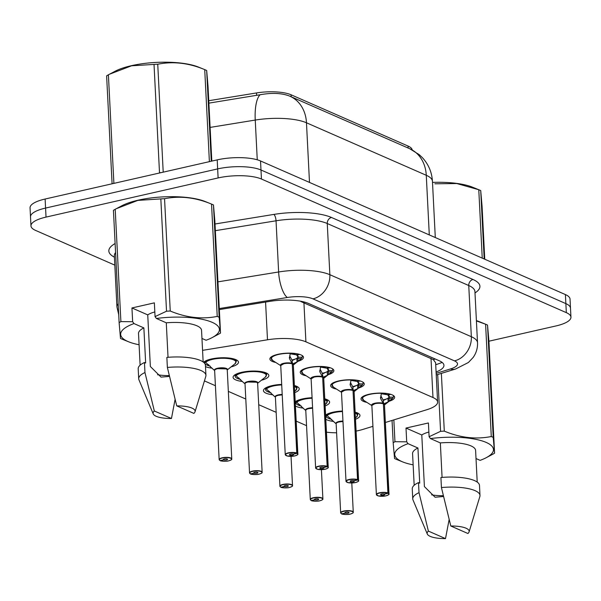 <?xml version="1.0" encoding="UTF-8"?>
<svg xmlns="http://www.w3.org/2000/svg" width="601" height="601" viewBox="0 0 601 601"><rect width="100%" height="100%" fill="white"/><g stroke="black" fill="none" stroke-linecap="round" stroke-linejoin="round"><path stroke-width="0.9" d="M366.91 402.407A16.828 4.973 -2.9 0 1 361.006 398.966A16.828 4.973 -2.9 0 1 369.044 394.271A16.828 4.973 -2.9 0 1 385.925 393.377A16.828 4.973 -2.9 0 1 394.624 397.261A16.828 4.973 -2.9 0 1 389.065 401.295M336.537 389.095A16.828 4.973 -2.9 0 1 330.633 385.654A16.828 4.973 -2.9 0 1 338.663 380.959A16.828 4.973 -2.9 0 1 355.544 380.065A16.828 4.973 -2.9 0 1 364.251 383.949A16.828 4.973 -2.9 0 1 358.684 387.983M306.157 375.783A16.828 4.973 -2.9 0 1 300.252 372.342A16.828 4.973 -2.9 0 1 308.29 367.647A16.828 4.973 -2.9 0 1 325.171 366.745A16.828 4.973 -2.9 0 1 333.871 370.637A16.828 4.973 -2.9 0 1 328.304 374.671M275.776 362.471A16.828 4.973 -2.9 0 1 269.872 359.03A16.828 4.973 -2.9 0 1 277.91 354.327A16.828 4.973 -2.9 0 1 294.79 353.433A16.828 4.973 -2.9 0 1 303.49 357.325A16.828 4.973 -2.9 0 1 297.931 361.359M325.592 415.081A17.902 5.296 -2.9 0 1 332.766 412.263A17.902 5.296 -2.9 0 1 342.45 411.039M357.805 414.637A15.776 4.665 177.1 0 0 357.805 414.555L355.491 412.294A15.776 4.665 177.1 0 0 355.146 412.151A17.902 5.296 -2.9 0 1 359.976 415.449A17.902 5.296 -2.9 0 1 355.499 419.243M295.211 401.768A17.902 5.296 -2.9 0 1 302.386 398.951A17.902 5.296 -2.9 0 1 312.069 397.727M324.765 398.816A17.902 5.296 -2.9 0 1 329.603 402.137A17.902 5.296 -2.9 0 1 325.126 405.93M272.801 394.782A17.902 5.296 -2.9 0 1 263.463 390.635A17.902 5.296 -2.9 0 1 272.013 385.639A17.902 5.296 -2.9 0 1 281.696 384.415M297.052 388.013A15.776 4.665 177.1 0 0 297.052 387.93L294.738 385.669A15.776 4.665 177.1 0 0 294.385 385.519A17.902 5.296 -2.9 0 1 299.223 388.824A17.902 5.296 -2.9 0 1 294.745 392.618M242.428 381.47A17.902 5.296 -2.9 0 1 233.083 377.323A17.902 5.296 -2.9 0 1 241.632 372.327A17.902 5.296 -2.9 0 1 259.594 371.373A17.902 5.296 -2.9 0 1 268.85 375.512A17.902 5.296 -2.9 0 1 261.435 380.23M203.551 362.283A17.902 5.296 -2.9 0 1 211.251 359.015A17.902 5.296 -2.9 0 1 229.214 358.061A17.902 5.296 -2.9 0 1 238.469 362.2A17.902 5.296 -2.9 0 1 231.054 366.918M412.196 149.919A28.405 8.399 177.1 0 0 408.049 146.051L291.079 94.785A28.405 8.399 177.1 0 0 256.507 92.945L208.757 100.713M385.369 422.495L426.965 409.679A31.56 9.331 177.1 0 0 437.611 402.046L435.62 362.764L433.344 359.616L300.838 301.544A31.56 25.948 113.7 0 0 301.432 301.371M437.611 402.046A31.56 9.331 177.1 0 0 432.983 397.524L305.909 341.834A31.56 9.331 177.1 0 0 267.49 339.79L202.567 350.353M356.1 431.082A31.56 9.331 177.1 0 0 362.996 429.384L372.928 426.327M326.456 432.179A31.56 9.331 177.1 0 0 336.613 432.803M204.438 380.906L215.413 385.722M228.342 391.386L245.794 399.034M258.715 404.698L276.167 412.346M296.195 421.121L306.548 425.658M303.182 408.094A17.902 5.296 -2.9 0 1 295.422 405.975M333.563 421.406A17.902 5.296 -2.9 0 1 325.802 419.295M212.048 368.158A17.902 5.296 -2.9 0 1 205.497 366.64M114.821 265.146L35.594 230.423A31.56 9.331 -2.9 0 1 30.967 225.901A31.56 9.331 -2.9 0 1 46.029 217.096L218.11 177.941A31.56 9.331 -2.9 0 1 261.45 179.03L566.322 312.64L565.864 303.61A31.56 9.331 -2.9 0 1 570.492 308.133A31.56 9.331 -2.9 0 0 565.864 303.61L260.992 169.993L565.864 303.61L565.406 294.573A31.56 9.331 -2.9 0 1 570.033 299.095L570.95 317.163A31.56 9.331 -2.9 0 1 555.88 325.967L488.913 341.21M218.11 177.941L217.652 168.904A31.56 9.331 -2.9 0 1 260.992 169.993A31.56 9.331 -2.9 0 0 217.652 168.904L45.578 208.066L217.652 168.904L217.201 159.874A31.56 9.331 -2.9 0 1 260.534 160.963L565.406 294.573M30.967 225.901L30.508 216.871A31.56 9.331 -2.9 0 1 45.578 208.066A31.56 9.331 -2.9 0 0 30.508 216.871L30.05 207.841A31.56 9.331 -2.9 0 1 45.12 199.029L217.201 159.874M289.592 96.077L289.877 96.205A36.819 30.275 -66.3 0 0 289.592 96.077C281.809 93.05 271.968 92.607 260.068 94.748L208.885 103.139M566.322 312.64A31.56 9.331 -2.9 0 1 570.95 317.163M436.093 371.996A31.56 9.331 177.1 0 0 443.944 365.318A31.56 9.331 177.1 0 0 439.316 360.795L308.351 303.4A31.56 9.331 177.1 0 0 269.932 301.356L219.342 309.59M220.229 460.546L220.417 460.689A6.1 1.803 177.1 0 0 228.65 460.839A6.1 1.803 177.1 0 0 230.664 458.262A6.1 1.803 177.1 0 0 222.287 458.052A6.1 1.803 177.1 0 0 220.139 460.569L223.632 459.833L223.602 459.247M223.632 459.833A2.103 0.624 -2.9 0 1 223.369 459.555A2.103 0.624 -2.9 0 1 224.368 458.969A2.103 0.624 -2.9 0 1 226.479 458.856A2.103 0.624 -2.9 0 1 227.569 459.337A2.103 0.624 -2.9 0 1 226.562 459.93A2.103 0.624 -2.9 0 1 223.722 459.878L220.417 460.689M223.722 459.878L223.692 459.194M217.652 368.683L226.322 368.901L227.246 369.81A6.311 1.863 177.1 0 0 226.322 368.901A6.311 1.863 177.1 0 0 217.652 368.683A6.311 1.863 177.1 0 0 214.64 370.449L219.155 459.562A6.311 1.863 -2.9 0 1 222.167 457.804A6.311 1.863 -2.9 0 1 228.5 457.466A6.311 1.863 -2.9 0 1 231.761 458.924A6.311 1.863 -2.9 0 1 231.377 459.615M205.196 361.982L214.136 370.171M236.298 361.389A15.776 4.665 177.1 0 0 236.298 361.299L233.984 359.037A15.776 4.665 177.1 0 0 233.458 358.827M208.87 364.965L207.465 365.31L207.443 364.852M207.345 360.149A15.776 4.665 177.1 0 0 204.776 362.899A15.776 4.665 177.1 0 0 206.744 364.995L208.457 364.642M205.677 362.448A15.378 4.545 -2.9 0 1 225.285 358.324A15.378 4.545 -2.9 0 1 234.871 363.89L236.291 361.299A15.776 4.665 177.1 0 0 233.984 359.037M207.465 365.31A15.776 4.665 177.1 0 0 210.222 366.107M299.711 354.425L296.744 355.048A11.562 3.426 -2.9 0 1 298.028 357.174L302.123 357.295L301.567 358.354L297.014 361.975L292.552 363.958L292.109 360.788M285.7 455.288A6.311 1.863 -2.9 0 1 285.25 454.634A6.311 1.863 -2.9 0 1 288.262 452.876A6.311 1.863 -2.9 0 1 296.781 453.034L292.266 363.913A0.526 0.421 111.5 0 1 292.266 363.83L289.539 358.699L290.208 353.14M296.781 453.034L296.616 453.274A6.1 1.803 177.1 0 0 288.382 453.124A6.1 1.803 177.1 0 0 286.369 455.701A6.1 1.803 177.1 0 0 294.745 455.911A6.1 1.803 177.1 0 0 296.894 453.394L297.067 453.162A6.311 1.863 -2.9 0 1 297.856 453.995L293.341 364.882A6.311 1.863 177.1 0 0 292.552 364.041L292.552 364.033A0.526 0.443 116.1 0 1 292.552 363.958M292.266 363.83L292.086 360.33L289.674 355.807M296.894 453.394L293.401 454.131A2.103 0.624 -2.9 0 1 293.664 454.416A2.103 0.624 -2.9 0 1 292.664 455.002A2.103 0.624 -2.9 0 1 290.553 455.115A2.103 0.624 -2.9 0 1 289.464 454.626A2.103 0.624 -2.9 0 1 290.471 454.04A2.103 0.624 -2.9 0 1 293.311 454.093L296.616 453.274M283.747 363.755A6.311 1.863 177.1 0 0 280.735 365.521L283.747 363.763A6.311 1.863 177.1 0 1 292.266 363.913A6.311 1.871 -2.9 0 0 286.008 363.402A6.311 1.871 -2.9 0 0 280.952 364.995M297.067 453.162L292.281 364.101M289.366 357.963L289.397 357.422M300.951 358.955L301.567 358.354A15.378 4.553 -2.9 0 1 300.951 358.955L293.348 365.002M296.218 354.815L290.028 353.771A1.052 0.977 36.7 0 1 290.238 353.734A11.562 3.426 -2.9 0 1 296.203 354.808L298.84 354.169M297.007 358.181A11.562 3.426 -2.9 0 1 291.816 359.984M292.371 360.457L296.819 358.339L298.021 357.174L296.721 355.048M271.186 356.964A15.776 4.665 177.1 0 0 270.871 357.971A15.776 4.665 177.1 0 0 270.878 358.053M302.085 357.377A15.776 4.665 177.1 0 0 302.393 356.37A15.776 4.665 177.1 0 0 301.98 355.401M298.028 361.201L297.886 358.496A2.103 0.624 -2.9 0 1 296.826 358.354L297.014 361.975M250.609 473.858L250.79 474.001A6.1 1.803 177.1 0 0 259.023 474.151A6.1 1.803 177.1 0 0 261.044 471.575A6.1 1.803 177.1 0 0 252.668 471.364A6.1 1.803 177.1 0 0 250.512 473.881L254.005 473.145L253.975 472.559M254.005 473.145A2.103 0.624 -2.9 0 1 253.742 472.867A2.103 0.624 -2.9 0 1 254.749 472.281A2.103 0.624 -2.9 0 1 256.86 472.168A2.103 0.624 -2.9 0 1 257.949 472.656A2.103 0.624 -2.9 0 1 256.943 473.242A2.103 0.624 -2.9 0 1 254.103 473.19L250.79 474.001M254.103 473.19L254.065 472.506M248.033 382.003L256.702 382.213L257.626 383.122A6.311 1.863 177.1 0 0 256.702 382.213A6.311 1.863 177.1 0 0 248.033 381.996A6.311 1.863 177.1 0 0 245.02 383.761L249.535 472.882A6.311 1.863 -2.9 0 1 252.548 471.116A6.311 1.863 -2.9 0 1 258.873 470.778A6.311 1.863 -2.9 0 1 262.141 472.243A6.311 1.863 -2.9 0 1 261.758 472.927M235.577 375.294L244.517 383.483M266.671 374.701A15.776 4.665 177.1 0 0 266.671 374.611L264.357 372.35A15.776 4.665 177.1 0 0 263.839 372.139M239.243 378.284L237.838 378.622L237.816 378.164M237.726 373.461A15.776 4.665 177.1 0 0 235.156 376.211A15.776 4.665 177.1 0 0 237.125 378.314L238.83 377.954M236.058 375.76A15.378 4.545 -2.9 0 1 255.665 371.636A15.378 4.545 -2.9 0 1 265.244 377.203L266.671 374.611A15.776 4.665 177.1 0 0 264.357 372.35M237.838 378.622A15.776 4.665 177.1 0 0 240.595 379.419M280.983 487.171L281.17 487.313A6.1 1.803 177.1 0 0 289.404 487.464A6.1 1.803 177.1 0 0 291.425 484.887A6.1 1.803 177.1 0 0 283.041 484.676A6.1 1.803 177.1 0 0 280.892 487.193L284.386 486.457L284.356 485.871M284.386 486.457A2.103 0.624 -2.9 0 1 284.123 486.179A2.103 0.624 -2.9 0 1 285.129 485.593A2.103 0.624 -2.9 0 1 287.233 485.48A2.103 0.624 -2.9 0 1 288.322 485.969A2.103 0.624 -2.9 0 1 287.323 486.555A2.103 0.624 -2.9 0 1 284.483 486.502L281.17 487.313M284.483 486.502L284.446 485.826M278.406 395.315L282.222 394.865A6.311 1.863 177.1 0 0 278.406 395.315A6.311 1.863 177.1 0 0 275.393 397.073L279.908 486.194A6.311 1.863 -2.9 0 1 282.921 484.429A6.311 1.863 -2.9 0 1 289.254 484.098A6.311 1.863 -2.9 0 1 292.514 485.555A6.311 1.863 -2.9 0 1 292.131 486.239M265.95 388.607L274.897 396.795M269.624 391.597L268.219 391.942L268.196 391.476M268.106 386.774A15.776 4.665 177.1 0 0 265.529 389.523A15.776 4.665 177.1 0 0 267.505 391.627L269.21 391.266M294.437 386.518A15.378 4.545 -2.9 0 1 295.624 390.515L297.052 387.93A15.776 4.665 177.1 0 0 294.738 385.669M268.219 391.942A15.776 4.665 177.1 0 0 270.976 392.731M311.363 500.49L311.543 500.625A6.1 1.803 177.1 0 0 319.777 500.783A6.1 1.803 177.1 0 0 321.798 498.206A6.1 1.803 177.1 0 0 313.421 497.989A6.1 1.803 177.1 0 0 311.265 500.505L314.759 499.769L314.729 499.191M314.759 499.769A2.103 0.624 -2.9 0 1 314.496 499.491A2.103 0.624 -2.9 0 1 315.502 498.905A2.103 0.624 -2.9 0 1 317.613 498.792A2.103 0.624 -2.9 0 1 318.703 499.281A2.103 0.624 -2.9 0 1 317.696 499.867A2.103 0.624 -2.9 0 1 314.856 499.814L311.543 500.625M314.856 499.814L314.826 499.138M308.786 408.627L312.603 408.184A6.311 1.863 177.1 0 0 308.786 408.627A6.311 1.863 177.1 0 0 305.774 410.385L310.289 499.506A6.311 1.863 -2.9 0 1 313.301 497.741A6.311 1.863 -2.9 0 1 319.634 497.41A6.311 1.863 -2.9 0 1 322.895 498.868A6.311 1.863 -2.9 0 1 322.512 499.551M296.331 401.919L305.27 410.107M327.432 401.325A15.776 4.665 177.1 0 0 327.425 401.243L325.111 398.981A15.776 4.665 177.1 0 0 324.765 398.831M299.997 404.909L298.599 405.254L298.577 404.789M298.479 400.093A15.776 4.665 177.1 0 0 295.91 402.835A15.776 4.665 177.1 0 0 297.878 404.939L299.583 404.578M324.818 399.83A15.378 4.545 -2.9 0 1 325.997 403.827L327.425 401.243A15.776 4.665 177.1 0 0 325.111 398.981M298.599 405.254A15.776 4.665 177.1 0 0 301.349 406.043M341.744 513.802L341.924 513.938A6.1 1.803 177.1 0 0 350.158 514.095A6.1 1.803 177.1 0 0 352.178 511.519A6.1 1.803 177.1 0 0 343.795 511.308A6.1 1.803 177.1 0 0 341.646 513.817L345.139 513.089L345.109 512.503M345.139 513.089A2.103 0.624 -2.9 0 1 344.876 512.803A2.103 0.624 -2.9 0 1 345.883 512.217A2.103 0.624 -2.9 0 1 347.994 512.105A2.103 0.624 -2.9 0 1 349.076 512.593A2.103 0.624 -2.9 0 1 348.077 513.179A2.103 0.624 -2.9 0 1 345.237 513.126L341.924 513.938M345.237 513.126L345.199 512.45M339.159 421.94L342.976 421.496A6.311 1.863 177.1 0 0 339.159 421.94A6.311 1.863 177.1 0 0 336.147 423.697L340.662 512.818A6.311 1.863 -2.9 0 1 343.674 511.053A6.311 1.863 -2.9 0 1 350.007 510.722A6.311 1.863 -2.9 0 1 353.268 512.18A6.311 1.863 -2.9 0 1 352.885 512.871M326.711 415.231L335.651 423.42M330.377 418.221L328.972 418.566L328.95 418.101M328.86 413.405A15.776 4.665 177.1 0 0 326.29 416.147A15.776 4.665 177.1 0 0 328.259 418.251L329.964 417.89M355.191 413.15A15.378 4.545 -2.9 0 1 356.378 417.139L357.805 414.555A15.776 4.665 177.1 0 0 355.491 412.294M328.972 418.566A15.776 4.665 177.1 0 0 331.729 419.363M327.102 368L327.124 368.345A11.562 3.426 -2.9 0 1 328.409 370.486L332.503 370.607L331.947 371.673L327.387 375.287L322.932 377.27L322.489 374.1M311.333 378.307A6.311 1.871 -2.9 0 1 316.381 376.714A6.311 1.871 -2.9 0 1 322.639 377.225L322.639 377.225A0.526 0.421 111.5 0 1 322.639 377.143L319.912 372.011L320.588 366.452M316.081 468.6A6.311 1.863 -2.9 0 1 315.63 467.954A6.311 1.863 -2.9 0 1 318.643 466.188A6.311 1.863 -2.9 0 1 327.162 466.346L326.997 466.586A6.1 1.803 177.1 0 0 318.763 466.436A6.1 1.803 177.1 0 0 316.742 469.013A6.1 1.803 177.1 0 0 325.118 469.223A6.1 1.803 177.1 0 0 327.275 466.714L327.447 466.474A6.311 1.863 -2.9 0 1 328.236 467.315L323.721 378.194A6.311 1.863 177.1 0 0 322.932 377.353L322.925 377.345A0.526 0.443 116.1 0 1 322.932 377.27M322.639 377.143L322.467 373.642L320.055 369.119M327.162 466.346L322.647 377.225A6.311 1.863 177.1 0 0 314.128 377.075A6.311 1.863 177.1 0 0 311.115 378.833L314.128 377.075M327.275 466.714L323.781 467.443A2.103 0.624 -2.9 0 1 324.044 467.728A2.103 0.624 -2.9 0 1 323.037 468.314A2.103 0.624 -2.9 0 1 320.926 468.427A2.103 0.624 -2.9 0 1 319.837 467.939A2.103 0.624 -2.9 0 1 320.844 467.353A2.103 0.624 -2.9 0 1 323.684 467.405L326.997 466.586M327.447 466.474L322.654 377.413M319.747 371.275L319.777 370.734M331.324 372.274L331.947 371.673A15.378 4.553 -2.9 0 1 331.324 372.274L323.729 378.314M329.213 367.481L326.576 368.135L320.401 367.083M321.047 366.46L320.611 367.046A11.562 3.426 -2.9 0 1 326.583 368.12M327.387 371.493A11.562 3.426 -2.9 0 1 322.196 373.296M327.124 368.36L330.084 367.737M322.752 373.769L327.192 371.651L328.401 370.486L327.094 368.36M301.559 370.276A15.776 4.665 177.1 0 0 301.251 371.283A15.776 4.665 177.1 0 0 301.259 371.365M332.466 370.689A15.776 4.665 177.1 0 0 332.766 369.683A15.776 4.665 177.1 0 0 332.361 368.714M327.387 375.287L327.192 371.651M353.125 387.082L357.572 384.971L358.782 383.806L357.475 381.68A11.562 3.426 -2.9 0 1 358.782 383.806L362.876 383.919L362.32 384.986L357.768 388.599L353.305 390.582L352.862 387.412M346.454 481.912A6.311 1.863 -2.9 0 1 346.003 481.266A6.311 1.863 -2.9 0 1 349.016 479.5A6.311 1.863 -2.9 0 1 357.535 479.658L353.02 390.537A0.526 0.421 111.5 0 1 353.02 390.455L350.293 385.324L350.961 379.764M357.535 479.658L357.377 479.906A6.1 1.803 177.1 0 0 349.136 479.748A6.1 1.803 177.1 0 0 347.123 482.325A6.1 1.803 177.1 0 0 355.499 482.535A6.1 1.803 177.1 0 0 357.648 480.026L357.828 479.786A6.311 1.863 -2.9 0 1 358.609 480.627L354.094 391.506A6.311 1.863 177.1 0 0 353.313 390.665L353.305 390.658A0.526 0.443 116.1 0 1 353.305 390.582M353.02 390.455L352.84 386.954L350.428 382.431M357.648 480.026L354.154 480.755A2.103 0.624 -2.9 0 1 354.417 481.04A2.103 0.624 -2.9 0 1 353.418 481.626A2.103 0.624 -2.9 0 1 351.307 481.739A2.103 0.624 -2.9 0 1 350.218 481.251A2.103 0.624 -2.9 0 1 351.224 480.665A2.103 0.624 -2.9 0 1 354.064 480.717L357.377 479.906M344.501 390.387A6.311 1.863 177.1 0 0 341.488 392.145L344.501 390.387A6.311 1.863 177.1 0 1 353.02 390.537A6.311 1.871 -2.9 0 0 346.762 390.026A6.311 1.871 -2.9 0 0 341.706 391.619M357.828 479.786L353.035 390.725M350.12 384.587L350.15 384.047M361.704 385.587L362.32 384.986A15.378 4.553 -2.9 0 1 361.704 385.587L354.102 391.627M350.976 380.38L350.781 380.403A1.052 0.977 36.7 0 1 350.992 380.358A11.562 3.426 -2.9 0 1 356.964 381.432L350.976 380.38L351.427 379.779M357.768 384.813A11.562 3.426 -2.9 0 1 352.577 386.608M356.949 381.447L359.593 380.794M360.465 381.049L357.482 381.319M331.94 383.588A15.776 4.665 177.1 0 0 331.632 384.595A15.776 4.665 177.1 0 0 331.639 384.678M362.839 384.001A15.776 4.665 177.1 0 0 363.147 383.002A15.776 4.665 177.1 0 0 362.734 382.026M357.768 388.599L357.572 384.971M390.838 394.361L387.878 394.985A11.562 3.426 -2.9 0 1 389.163 397.118L393.257 397.231L392.701 398.298L388.141 401.911L383.686 403.895L383.243 400.724M372.087 404.931A6.311 1.871 -2.9 0 1 377.135 403.339A6.311 1.871 -2.9 0 1 383.393 403.849L383.393 403.849A0.526 0.421 111.5 0 1 383.393 403.774L380.673 398.636L381.342 393.077M376.835 495.224A6.311 1.863 -2.9 0 1 376.384 494.578A6.311 1.863 -2.9 0 1 379.396 492.812A6.311 1.863 -2.9 0 1 387.915 492.97L387.75 493.218A6.1 1.803 177.1 0 0 379.516 493.068A6.1 1.803 177.1 0 0 377.496 495.637A6.1 1.803 177.1 0 0 385.88 495.855A6.1 1.803 177.1 0 0 388.028 493.338L388.201 493.098A6.311 1.863 -2.9 0 1 388.99 493.939L384.475 404.819A6.311 1.863 177.1 0 0 383.686 403.977L383.678 403.977A0.526 0.443 116.1 0 1 383.686 403.895M383.393 403.774L383.22 400.274L380.809 395.743M387.915 492.97L383.4 403.857A6.311 1.863 177.1 0 0 374.881 403.699A6.311 1.863 177.1 0 0 371.869 405.457L374.881 403.699M388.028 493.338L384.535 494.075A2.103 0.624 -2.9 0 1 384.798 494.353A2.103 0.624 -2.9 0 1 383.791 494.939A2.103 0.624 -2.9 0 1 381.68 495.051A2.103 0.624 -2.9 0 1 380.598 494.563A2.103 0.624 -2.9 0 1 381.597 493.977A2.103 0.624 -2.9 0 1 384.437 494.03L387.75 493.218M388.201 493.098L383.408 404.037M380.501 397.9L380.531 397.366M392.077 398.899L392.701 398.298A15.378 4.553 -2.9 0 1 392.077 398.899L384.482 404.939M381.8 393.092L381.365 393.678A11.562 3.426 -2.9 0 1 387.337 394.744L381.154 393.715M388.141 398.125A11.562 3.426 -2.9 0 1 382.95 399.928M383.506 400.394L387.953 398.283L389.155 397.118L387.855 394.992M387.329 394.759L389.974 394.113M362.313 396.9A15.776 4.665 177.1 0 0 362.005 397.907A15.776 4.665 177.1 0 0 362.012 397.99M393.219 397.314A15.776 4.665 177.1 0 0 393.52 396.314A15.776 4.665 177.1 0 0 393.114 395.345M389.155 401.145L389.02 398.433A2.103 0.624 -2.9 0 1 387.961 398.29L388.141 401.911M209.388 161.654L204.723 69.626A56.802 16.798 -2.9 0 1 204.753 69.633A56.802 16.798 -2.9 0 1 205.722 70.039A56.802 16.798 -2.9 0 1 206.669 70.475L211.267 161.226M211.815 161.098L208.029 86.259L206.669 70.475M161.158 172.622A56.802 16.798 -2.9 0 0 159.505 172.72L154.021 64.42L131.581 65.794L109.465 74.231L115.039 71.279A49.44 14.619 -2.9 0 1 198.398 67.057L204.753 69.633M113.063 183.568A56.802 16.798 -2.9 0 1 113.882 183.102L108.398 74.802A56.802 16.798 -2.9 0 0 106.617 75.854L112.086 183.793M154.021 64.42A56.802 16.798 -2.9 0 1 157.74 64.217L163.209 172.156M109.465 74.231L108.398 74.802M204.723 69.626C188.879 62.97 173.223 61.167 157.74 64.217M482.242 258.13L478.779 189.728A56.802 16.798 -2.9 0 1 478.809 189.743A56.802 16.798 -2.9 0 1 479.778 190.149A56.802 16.798 -2.9 0 1 480.717 190.577L484.188 258.978M484.759 259.234L482.077 206.361L480.717 190.577M432.502 182.411A49.44 14.619 -2.9 0 1 472.454 187.166L478.809 189.743M478.779 189.728L456.798 183.545L434.914 183.801M139.086 344.749A49.44 14.619 -2.9 0 1 128.749 341.849A49.44 14.619 -2.9 0 1 133.985 323.571L132.648 321.715L131.95 307.96L154.359 302.859L155.058 316.614L166.522 311.22L160.835 198.901L137.832 200.396L116.278 208.712L121.853 205.76A49.44 14.619 -2.9 0 1 138.162 200.186A49.44 14.619 -2.9 0 1 205.211 201.538L211.567 204.115C195.693 197.451 180.03 195.648 164.554 198.698L170.241 311.017C186.085 317.666 201.748 319.469 217.224 316.419L211.537 204.1A56.802 16.798 -2.9 0 1 211.567 204.115A56.802 16.798 -2.9 0 1 213.475 204.956L219.17 317.268L220.529 333.059L214.842 220.74L213.475 204.956M122.424 339.287A56.802 16.798 -2.9 0 1 122.394 339.272A56.802 16.798 -2.9 0 1 120.485 338.438L119.126 322.647L113.431 210.335A56.802 16.798 -2.9 0 1 115.212 209.283L120.899 321.603L132.648 321.715M116.278 208.712L115.212 209.283M119.126 322.647A56.802 16.798 -2.9 0 1 120.899 321.603M175.079 399.447L171.458 418.499A21.035 6.22 -2.9 0 1 153.24 413.916L138.944 379.817A33.664 9.954 -2.9 0 1 138.703 378.773L138.192 368.736A33.664 9.954 -2.9 0 1 144.458 362.508L145.652 363.027L143.872 327.906L133.985 323.571M140.116 365.168L138.515 333.502A31.56 9.331 -2.9 0 1 143.872 327.906M138.703 378.773A33.664 9.954 -2.9 0 1 144.961 372.537L144.458 362.508M153.24 413.916A21.035 6.22 -2.9 0 1 154.337 410.994L144.961 372.537M154.337 410.994L171.458 418.499M131.95 307.96L147.741 314.879L150.348 366.482L161.038 377.12L169.091 376.429M169.279 375.572A23.777 7.032 -2.9 0 1 157.545 374.731M160.835 198.901A56.802 16.798 -2.9 0 1 164.554 198.698M220.529 333.059A56.802 16.798 -2.9 0 1 218.749 334.103L212.108 337.627A49.44 14.619 -2.9 0 1 206.075 340.249L201.959 338.446M217.224 316.419A56.802 16.798 -2.9 0 1 219.17 317.268M166.522 311.22A56.802 16.798 -2.9 0 1 170.241 311.017M155.058 316.614L156.388 318.47A49.44 14.619 -2.9 0 1 209.351 321.235A49.44 14.619 -2.9 0 1 212.108 337.627M156.388 318.47L166.282 322.805A31.56 9.331 -2.9 0 1 201.545 330.31L203.153 361.975M166.282 322.805L168.032 357.31M205.94 375.37A33.664 9.954 -2.9 0 0 167.371 367.444L166.86 357.407A33.664 9.954 -2.9 0 1 205.429 365.333L205.94 375.37A33.664 9.954 -2.9 0 1 205.797 376.429L195.025 411.798A21.035 6.22 -2.9 0 1 193.86 413.398L176.739 405.893A21.035 6.22 -2.9 0 1 195.025 411.798M167.371 367.444L176.739 405.893M147.741 314.879A23.777 7.032 -2.9 0 1 154.818 311.934M413.135 464.851A49.44 14.619 -2.9 0 1 402.805 461.951A49.44 14.619 -2.9 0 1 408.041 443.673L406.704 441.825L394.955 441.705A56.802 16.798 -2.9 0 0 393.174 442.757L392.047 420.437M396.48 459.389A56.802 16.798 -2.9 0 1 396.45 459.382A56.802 16.798 -2.9 0 1 394.541 458.54L393.174 442.757M449.135 519.557L445.506 538.601A21.035 6.22 -2.9 0 1 427.296 534.019L413 499.927A33.664 9.954 -2.9 0 1 412.752 498.883L412.248 488.846A33.664 9.954 -2.9 0 1 418.506 482.611L419.708 483.136L417.928 448.008L408.041 443.673M414.172 485.277L412.571 453.612A31.56 9.331 -2.9 0 1 417.928 448.008M412.752 498.883A33.664 9.954 -2.9 0 1 419.017 492.647L418.506 482.611M427.296 534.019A21.035 6.22 -2.9 0 1 428.385 531.096L419.017 492.647M428.385 531.096L445.506 538.601M437.701 374.513L440.578 431.323L429.106 436.724L428.415 422.969L406.006 428.062L421.789 434.981L424.404 486.585L435.094 497.23L443.147 496.539M443.335 495.682A23.777 7.032 -2.9 0 1 431.601 494.841M476.398 320.611A49.44 14.619 -2.9 0 1 479.267 321.648L485.623 324.217L476.413 320.926M441.367 373.386L444.297 431.12C460.141 437.776 475.804 439.579 491.28 436.529L485.593 324.209A56.802 16.798 -2.9 0 1 485.623 324.217A56.802 16.798 -2.9 0 1 487.531 325.058L493.218 437.378L494.585 453.162L488.891 340.842L487.531 325.058M494.585 453.162A56.802 16.798 -2.9 0 1 492.805 454.213L486.164 457.729A49.44 14.619 -2.9 0 1 480.131 460.351L476.015 458.548M491.28 436.529A56.802 16.798 -2.9 0 1 493.218 437.378M440.578 431.323A56.802 16.798 -2.9 0 1 444.297 431.12M393.85 419.881L394.955 441.705M429.106 436.724L430.444 438.58A49.44 14.619 -2.9 0 1 483.399 441.344A49.44 14.619 -2.9 0 1 486.164 457.729M430.444 438.58L440.338 442.914A31.56 9.331 -2.9 0 1 475.601 450.419L477.209 482.085M440.338 442.914L442.081 477.412M479.989 495.472A33.664 9.954 -2.9 0 0 441.427 487.546L440.916 477.51A33.664 9.954 -2.9 0 1 479.485 485.435L479.989 495.472A33.664 9.954 -2.9 0 1 479.853 496.539L469.08 531.9A21.035 6.22 -2.9 0 1 467.916 533.5L450.795 526.003A21.035 6.22 -2.9 0 1 469.08 531.9M441.427 487.546L450.795 526.003M421.789 434.981A23.777 7.032 -2.9 0 1 428.874 432.044M406.006 428.062L406.704 441.825M291.079 94.785L291.185 96.776M256.507 92.945L256.627 95.371M408.049 146.051L408.147 148.034M435.222 359A31.56 25.948 113.7 0 1 433.344 359.616M435.717 364.694L437.678 364.086A31.56 19.615 -107.1 0 1 435.71 364.522M265.574 302.07L267.49 339.79M303.918 302.626L305.909 341.834M431 358.324L432.983 397.524M409.401 148.59A36.819 30.275 113.7 0 1 409.687 148.71A36.819 30.275 113.7 0 1 426.274 175.289L306.472 122.784A36.819 30.275 -66.3 0 0 289.877 96.205L409.687 148.71L419.228 154.66L422.24 157.507C428.46 164.201 431.871 172.141 432.45 181.322A42.078 12.441 177.1 0 0 426.274 175.289L429.294 234.923M309.492 182.419L306.472 122.784A42.078 12.441 177.1 0 0 255.245 120.065A36.819 12.373 -99.2 0 1 260.068 94.748M257.258 159.798L255.245 120.065L210.11 127.404M45.12 199.029L46.029 217.096M260.534 160.963L261.45 179.03M118.72 314.729L116.94 306.961A42.078 12.441 -2.9 0 1 118.164 303.73M114.423 257.168A47.336 13.996 -2.9 0 1 115.114 243.548M115.572 252.548A42.078 12.441 177.1 0 0 114.348 255.778L114.348 255.56M215.008 223.993L273.861 214.414A47.336 13.996 -2.9 0 1 331.489 217.479L472.979 279.488A47.336 13.996 -2.9 0 1 474.993 292.942M217.938 281.854L278.631 271.975L276.039 220.792L215.346 230.671M436.161 373.356L450.427 368.961A21.035 6.22 177.1 0 0 454.439 360.863L312.948 298.855A21.035 6.22 177.1 0 0 287.338 297.487A21.035 7.069 -99.2 0 1 278.631 271.975A42.078 12.441 -2.9 0 1 329.859 274.702L327.26 223.519A42.078 12.441 177.1 0 0 276.039 220.792A5.259 1.765 80.8 0 0 273.861 214.414M312.948 298.855A21.035 17.301 -66.3 0 0 329.859 274.702L471.342 336.71L468.75 285.528L327.26 223.519A5.259 4.327 113.7 0 1 331.489 217.479M454.439 360.863A21.035 17.301 -66.3 0 0 471.342 336.71A42.078 12.441 -2.9 0 1 477.517 342.743L474.925 291.56A42.078 12.441 177.1 0 0 468.75 285.528A5.259 4.327 113.7 0 1 472.979 279.488M287.338 297.487L219.29 308.561M436.243 374.964L455.603 368.999A21.035 13.079 -107.1 0 1 450.427 368.961M214.64 370.509A6.506 1.923 -2.9 0 1 220.837 367.812A6.506 1.923 -2.9 0 1 227.253 369.885M219.605 460.208A6.311 1.863 -2.9 0 1 219.155 459.562L220.034 460.554M214.857 369.915A6.311 1.863 -2.9 0 1 220.049 368.315A6.311 1.863 -2.9 0 1 226.322 368.901M293.003 363.778A6.506 1.923 -2.9 0 1 293.348 364.942M280.742 365.596A6.506 1.923 -2.9 0 1 284.018 363.237A6.506 1.923 -2.9 0 1 291.988 363.335M280.735 365.521L285.25 454.634L287.346 456.031L294.783 455.919C297.3 455.077 298.329 454.439 297.856 453.995A6.311 1.863 -2.9 0 1 297.472 454.687M292.552 364.033A6.311 1.871 -2.9 0 1 293.07 364.379M280.742 365.648L272.561 360.412A15.378 4.553 -2.9 0 1 274.867 355.574A15.378 4.553 -2.9 0 1 290.125 353.343M290.674 353.148L290.223 353.756M289.539 358.699L289.457 357.092M301.274 358.594L297.886 358.496L298.096 357.182M245.02 383.821A6.506 1.923 -2.9 0 1 251.218 381.124A6.506 1.923 -2.9 0 1 257.626 383.198M249.986 473.528A6.311 1.863 -2.9 0 1 249.535 472.882L250.414 473.866M245.238 383.235A6.311 1.863 -2.9 0 1 250.422 381.635A6.311 1.863 -2.9 0 1 256.702 382.213M275.401 397.133A6.506 1.923 -2.9 0 1 282.2 394.421M280.359 486.84A6.311 1.863 -2.9 0 1 279.908 486.194L280.787 487.186M275.619 396.547A6.311 1.863 -2.9 0 1 282.222 394.865M266.431 389.072A15.378 4.545 -2.9 0 1 281.719 384.933M305.774 410.445A6.506 1.923 -2.9 0 1 312.58 407.733M310.74 500.152A6.311 1.863 -2.9 0 1 310.289 499.506L311.168 500.498M305.992 409.859A6.311 1.863 -2.9 0 1 312.603 408.177M296.811 402.385A15.378 4.545 -2.9 0 1 312.099 398.245M336.154 423.765A6.506 1.923 -2.9 0 1 342.953 421.046M341.113 513.464A6.311 1.863 -2.9 0 1 340.662 512.818L341.541 513.81M336.372 423.172A6.311 1.863 -2.9 0 1 342.976 421.496M327.184 415.697A15.378 4.545 -2.9 0 1 342.472 411.557M323.376 377.09A6.506 1.923 -2.9 0 1 323.721 378.262M311.115 378.908A6.506 1.923 -2.9 0 1 314.398 376.549A6.506 1.923 -2.9 0 1 322.369 376.647M311.115 378.833L315.63 467.954L317.719 469.351L325.156 469.231C327.68 468.389 328.702 467.751 328.236 467.315A6.311 1.863 -2.9 0 1 327.853 467.999M322.925 377.345A6.311 1.871 -2.9 0 1 323.451 377.691M311.123 378.961L302.942 373.724A15.378 4.553 -2.9 0 1 305.248 368.886A15.378 4.553 -2.9 0 1 320.506 366.655M319.912 372.011L319.837 370.404M328.401 374.521L328.266 371.809A2.103 0.624 -2.9 0 1 327.207 371.666M331.654 371.906L328.266 371.809L328.469 370.494M353.756 390.402A6.506 1.923 -2.9 0 1 354.102 391.574M341.496 392.22A6.506 1.923 -2.9 0 1 344.779 389.861A6.506 1.923 -2.9 0 1 352.749 389.959M341.488 392.145L346.003 481.266L348.099 482.663L355.537 482.543C358.053 481.702 359.082 481.063 358.609 480.627A6.311 1.863 -2.9 0 1 358.226 481.311M353.305 390.658A6.311 1.871 -2.9 0 1 353.824 391.003M341.496 392.28L333.315 387.036A15.378 4.553 -2.9 0 1 335.621 382.198A15.378 4.553 -2.9 0 1 350.879 379.967M350.293 385.324L350.21 383.716M358.782 387.833L358.647 385.121A2.103 0.624 -2.9 0 1 357.58 384.978M362.035 385.218L358.647 385.121L358.85 383.806M384.129 403.714A6.506 1.923 -2.9 0 1 384.475 404.886M371.869 405.532A6.506 1.923 -2.9 0 1 375.152 403.173A6.506 1.923 -2.9 0 1 383.122 403.279M371.869 405.457L376.384 494.578L378.48 495.975L385.91 495.855C388.434 495.021 389.456 494.375 388.99 493.939A6.311 1.863 -2.9 0 1 388.607 494.631M383.678 403.977A6.311 1.871 -2.9 0 1 384.204 404.315M371.876 405.592L363.695 400.349A15.378 4.553 -2.9 0 1 366.001 395.518A15.378 4.553 -2.9 0 1 381.259 393.279M380.673 398.636L380.591 397.028M392.408 398.531L389.02 398.433L389.23 397.118M437.678 364.086L442.171 362.448M432.45 181.322L435.297 237.553M116.94 306.961L114.348 255.778M455.603 368.999L468.404 362.501L473.16 357.452C476.27 353.042 477.727 348.137 477.517 342.743M227.246 369.81L231.761 458.924C231.047 459.194 233.473 459.284 228.688 460.847C226.389 461.718 219.583 460.952 220.327 460.682M227.253 369.938L234.871 363.89M236.298 361.299L236.223 359.804M204.776 362.899L204.701 361.404M272.561 360.412L270.841 357.242M302.393 356.37L302.356 355.649M257.626 383.122L262.141 472.243C261.427 472.506 263.847 472.596 259.061 474.159C256.762 475.03 249.963 474.272 250.707 473.994M257.634 383.25L265.244 377.203M266.671 374.611L266.596 373.116M235.156 376.211L235.081 374.716M291.034 456.354L292.514 485.555C291.808 485.818 294.227 485.908 289.442 487.471C287.143 488.343 280.336 487.584 281.08 487.313M294.678 391.266L295.624 390.515M297.052 387.93L296.977 386.428M265.529 389.523L265.454 388.028M321.415 469.666L322.895 498.868C322.181 499.13 324.608 499.221 319.815 500.783C317.516 501.655 310.717 500.896 311.461 500.625M325.058 404.578L325.997 403.827M327.425 401.243L327.35 399.748M295.91 402.835L295.835 401.34M351.795 482.979L353.268 512.18C352.562 512.443 354.981 512.533 350.195 514.095C347.896 514.967 341.098 514.208 341.834 513.938M355.431 417.89L356.378 417.139M357.805 414.555L357.73 413.06M326.29 416.147L326.215 414.652M302.942 373.724L301.214 370.554M332.766 369.683L332.729 368.961M333.315 387.036L331.594 383.866M363.147 383.002L363.109 382.274M363.695 400.349L361.967 397.186M393.52 396.314L393.49 395.586M128.749 341.849L122.394 339.272M402.805 461.951L396.45 459.382"/></g></svg>
